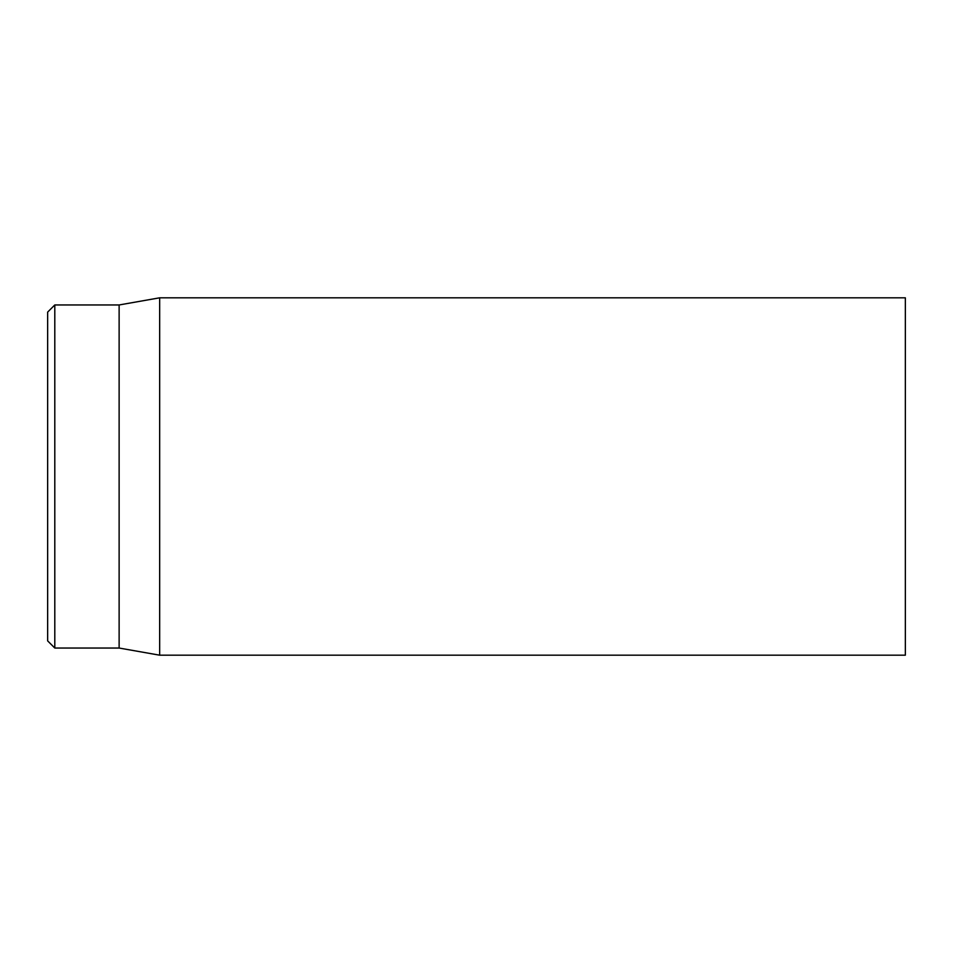 <?xml version="1.0" encoding="UTF-8"?>
<svg xmlns="http://www.w3.org/2000/svg" width="953" height="953" viewBox="0 0 953 953"><rect width="100%" height="100%" fill="white"/><g stroke="black" fill="none" stroke-linecap="round" stroke-linejoin="round"><path stroke-width="1.43" d="M47.65 476.5L47.65 640.892L54.797 648.04L54.797 304.96L47.65 312.107L47.65 476.5M905.35 476.5L905.35 297.812L159.663 297.812L159.663 655.188L905.35 655.188L905.35 476.5M54.797 648.04L119.125 648.04L119.125 304.96L54.797 304.96M119.125 648.04L159.663 655.188M119.125 304.96L159.663 297.812"/></g></svg>

